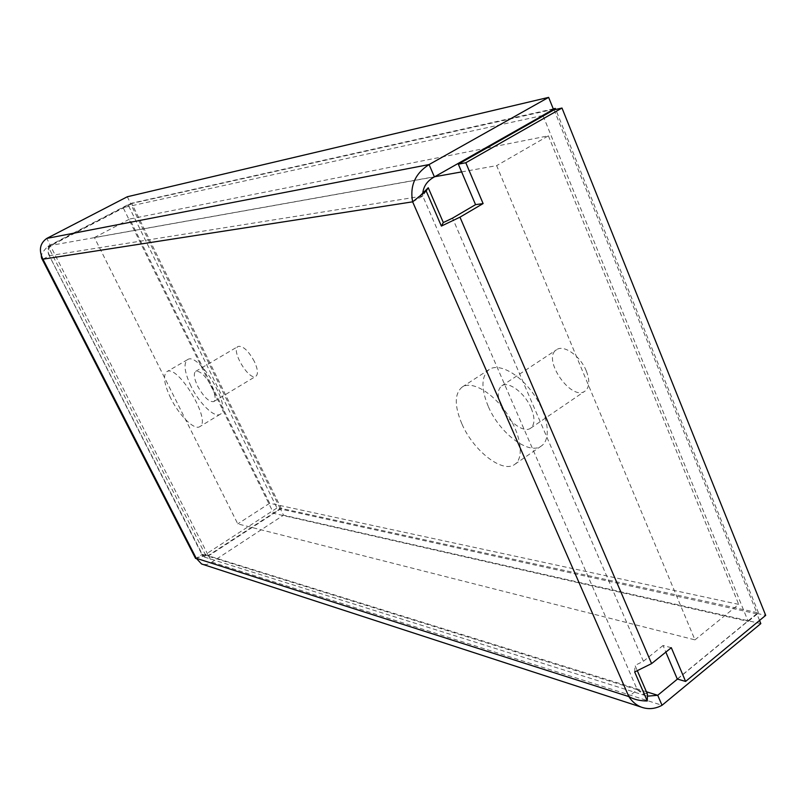 <?xml version="1.0" encoding="UTF-8"?>
<svg xmlns="http://www.w3.org/2000/svg" width="806" height="806" viewBox="0 0 806 806"><rect width="100%" height="100%" fill="white"/><g stroke="black" fill="none" stroke-linecap="round" stroke-linejoin="round"><path stroke-width="0.6" stroke-dasharray="4.03 3.02" d="M543.163 115.993L748.18 621.406L273.647 513.351L123.127 207.626L542.569 115.51M554.054 109.807L757.096 613.467L677.282 679.015M553.269 108.87L131.61 203.213L281.244 508.395L758.517 612.923L748.18 621.406M758.517 612.923L555.717 109.445M757.096 613.467L765.7 615.361M671.307 647.702L663.036 645.505L665.837 652.104M42.94 259.189L49.67 255.663L422.747 196.049L637.274 689.714L202.276 554.347L48.672 254.484C47.645 252.258 48.239 249.376 50.456 245.84L130.753 204.069L128.003 204.684L47.997 246.283C44.189 249.991 41.942 253.134 41.257 255.704M206.044 555.556L196.765 557.893L202.276 554.347L202.225 554.981L208.321 555.495L280.196 508.697L276.972 507.992L128.003 204.684M49.67 255.663C47.111 251.281 47.353 247.885 50.405 245.487L130.723 203.716L127.308 196.765M202.276 554.347L204.371 557.027L208.613 555.838L280.488 509.029L283.51 515.185L210.628 562.951L206.789 564.502L202.89 564.402M677.463 679.065L756.884 613.84L759.544 620.439M634.675 671.952L635.007 665.413L637.475 671.106M663.036 645.505L643.41 661.273L635.007 665.413M647.49 694.258L637.274 689.714L628.831 696.586M412.642 201.832L422.747 196.049L427.512 188.715M195.606 558.498L205.329 554.568L276.972 507.992M50.456 245.84L47.997 246.283L205.329 554.568L208.321 555.495L50.456 245.84M197.651 557.349L196.231 558.276M280.196 508.697L130.753 204.069M422.747 196.049L422.747 193.591M434.404 176.897L50.405 245.487L46.788 238.405M130.723 203.716L553.45 109.334M646.412 691.77L208.613 555.838L211.807 562.084L662.028 705.28M637.274 689.714L645.102 695.497L647.42 696.172M760.824 623.622L283.51 515.185M756.884 613.84L280.488 509.029M131.61 203.213L123.127 207.626M281.244 508.395L273.647 513.351M254.444 361.642C248.399 350.65 242.938 345.593 238.082 346.459C230.516 350.046 249.114 381.238 255.865 376.291C258.343 374.165 257.87 369.279 254.444 361.642M211.857 387.001C215.414 394.708 216.048 399.564 213.761 401.59C209.127 402.265 203.747 397.086 197.611 386.054C194.014 378.336 193.369 373.44 195.677 371.365C200.281 370.669 205.671 375.878 211.857 387.001M170.761 398.265C164.112 384.26 162.792 375.415 166.802 371.717C177.471 363.435 212.129 421.326 199.727 426.666C194.347 430.505 179.164 415.453 170.761 398.265M191.022 386.286C184.483 372.342 183.315 363.466 187.496 359.678C198.608 351.154 232.974 408.672 220.159 414.274C214.557 418.243 199.294 403.403 191.022 386.286M488.214 406.284C480.88 388.391 481.222 376.11 489.252 369.44C499.105 362.7 520.122 374.256 534.156 394.94C548.332 415.523 551.435 439.351 541.4 445.95C528.847 455.602 499.357 433.003 488.214 406.284M461.626 171.91L496.647 165.643L694.953 639.873L237.77 523.89L94.413 237.548L434.696 176.726M586.315 370.972C580.421 356.01 563.716 344.243 556.593 349.713C541.511 358.378 571.192 401.72 585.005 391.101C589.569 387.374 590.012 380.664 586.315 370.972M531.184 408.168C535.083 417.982 534.882 424.661 530.59 428.218C523.709 433.527 507.306 421.075 501.13 406.174C497.121 396.29 497.322 389.53 501.725 385.873C508.425 380.674 524.978 393.016 531.184 408.168M461.838 423.775C454.322 405.781 454.443 393.53 462.201 387.031C471.752 380.482 492.587 392.411 506.732 413.327C521.019 434.152 524.474 457.999 514.742 464.377C502.581 473.777 473.243 450.645 461.838 423.775M694.953 639.873L738.699 604.379L269.647 503.266L129.746 219.01L484.346 148.546M269.647 503.266L237.77 523.89M94.413 237.548L129.746 219.01M486.623 148.092L548.382 135.821L496.647 165.643M548.382 135.821L738.699 604.379M643.41 661.273L452.539 218.144M48.662 254.495L202.215 554.991M204.361 557.037L645.102 695.497M213.761 401.59L255.865 376.291M195.677 371.365L238.082 346.459M187.496 359.678L166.802 371.717M220.159 414.274L199.727 426.666M530.59 428.218L585.005 391.101M501.725 385.873L556.593 349.713M489.252 369.44L462.201 387.031M541.4 445.95L514.742 464.377"/><path stroke-width="1.21" d="M561.994 108.044L465.808 162.752L483.106 203.575L475.55 204.653L458.332 164.162L554.054 109.807L561.994 108.044L765.7 615.361L685.604 681.433L677.282 679.015L665.837 652.104M465.808 162.752L458.332 164.162M555.717 109.445L555.304 108.407L542.942 115.429L543.163 115.993M637.475 671.106L647.49 694.258L647.258 700.978L634.675 671.952L651.601 663.6L671.307 647.702L685.604 681.433M422.747 193.591C423.412 186.307 427.301 180.746 434.404 176.897L542.942 115.429M647.42 696.172L657.726 695.286L677.463 679.065M483.106 203.575L459.974 217.167L441.386 226.073L443.32 222.557L452.539 218.144L475.55 204.653M441.386 226.073L426.173 190.972L428.238 187.727L443.32 222.557M647.258 700.978C640.125 700.968 633.979 699.507 628.831 696.586C631.944 701.462 635.994 704.938 640.961 707.013C648.054 709.623 655.077 709.038 662.028 705.28L760.824 623.622L759.544 620.439M427.512 188.715L428.238 187.727M542.569 115.51L553.45 109.334L548.634 97.375L429.084 164.555C415.14 173.471 409.66 185.894 412.642 201.832L426.173 190.972M202.89 564.402L201.54 563.938L196.231 558.276L195.606 558.498L41.549 258.011L42.94 259.189C38.587 250.263 39.877 243.341 46.788 238.405L127.308 196.765L548.634 97.375M41.257 255.704L41.569 258.001M434.404 176.897L429.084 164.555L46.788 238.405M646.412 691.77L657.726 695.286L662.028 705.28M555.304 108.407L553.269 108.87M434.696 176.726L461.626 171.91M484.346 148.546L486.623 148.092M459.974 217.167L651.601 663.6M42.94 259.189L196.231 558.276L628.831 696.586L412.642 201.832L42.94 259.189M428.137 187.879L420.168 195.757M201.53 563.958L640.951 707.013"/></g></svg>
